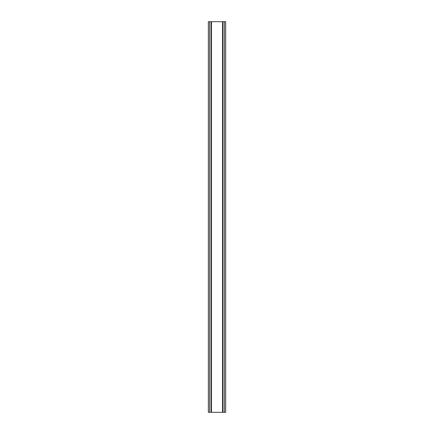 <?xml version="1.0" encoding="UTF-8"?>
<svg xmlns="http://www.w3.org/2000/svg" width="434" height="434" viewBox="0 0 434 434"><rect width="100%" height="100%" fill="white"/><g stroke="black" fill="none" stroke-linecap="round" stroke-linejoin="round"><path stroke-width="0.65" d="M224.427 21.7L208.342 21.7L208.342 412.3L225.658 412.3L225.658 21.7L224.427 21.7L224.427 412.3M225.658 21.7L225.658 412.3M208.342 412.3L208.342 21.7M209.573 21.7L209.573 412.3M211.049 21.7L211.049 412.3M211.461 21.7L211.461 412.3M222.539 21.7L222.539 412.3M222.951 21.7L222.951 412.3"/></g></svg>
